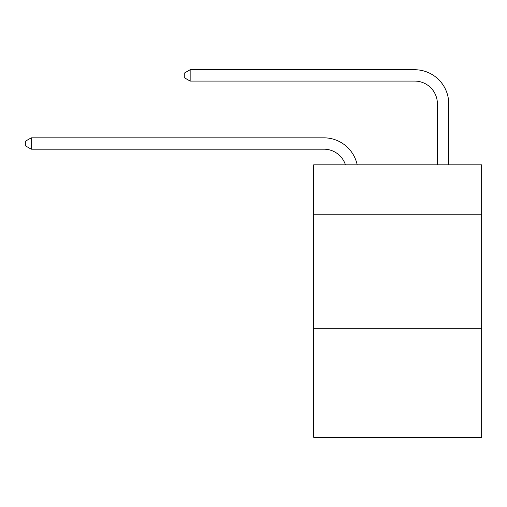<?xml version="1.0" encoding="UTF-8"?>
<svg xmlns="http://www.w3.org/2000/svg" width="507" height="507" viewBox="0 0 507 507"><rect width="100%" height="100%" fill="white"/><g stroke="black" fill="none" stroke-linecap="round" stroke-linejoin="round"><path stroke-width="0.76" d="M481.65 214.797L481.65 164.851L313.662 164.851L313.662 214.797L481.65 214.797L481.65 437.268L313.662 437.268L313.662 214.797M481.65 328.302L313.662 328.302M323.872 149.185A22.701 22.701 -9.1 0 1 345.457 164.851A22.701 22.701 -9.1 0 0 323.872 149.185A22.701 22.701 -9.1 0 1 345.457 164.851A22.701 22.701 -9.1 0 0 323.872 149.185A22.701 22.701 -9.1 0 1 345.457 164.851A22.701 22.701 -9.1 0 0 323.872 149.185A22.701 22.701 -9.1 0 1 345.457 164.851A22.701 22.701 -9.1 0 0 323.872 149.185A22.701 22.701 -9.1 0 1 345.457 164.851A22.701 22.701 -9.1 0 0 323.872 149.185A22.701 22.701 -9.1 0 1 345.457 164.851A22.701 22.701 -9.1 0 0 323.872 149.185A22.701 22.701 -9.1 0 1 345.457 164.851A22.701 22.701 -9.1 0 0 323.872 149.185A22.701 22.701 -9.1 0 1 345.457 164.851A22.701 22.701 -9.1 0 0 323.872 149.185A22.701 22.701 -9.1 0 1 345.457 164.851A22.701 22.701 -9.1 0 0 323.872 149.185A22.701 22.701 -9.1 0 1 345.457 164.851A22.701 22.701 -9.1 0 0 323.872 149.185A22.701 22.701 -9.1 0 1 345.457 164.851A22.701 22.701 -9.1 0 0 323.872 149.185A22.701 22.701 -9.1 0 1 345.457 164.851A22.701 22.701 -9.1 0 0 323.872 149.185A22.701 22.701 -9.1 0 1 345.457 164.851A22.701 22.701 -9.1 0 0 323.872 149.185A22.701 22.701 -9.1 0 1 345.457 164.851A22.701 22.701 -9.1 0 0 323.872 149.185A22.701 22.701 -9.1 0 1 345.457 164.851A22.701 22.701 -9.1 0 0 323.872 149.185A22.701 22.701 -9.1 0 1 345.457 164.851A22.701 22.701 -9.1 0 0 323.872 149.185A22.701 22.701 -9.1 0 1 345.457 164.851A22.701 22.701 -9.1 0 0 323.872 149.185A22.701 22.701 -9.1 0 1 345.457 164.851A22.701 22.701 -9.1 0 0 323.872 149.185L31.25 149.185L25.35 145.782L25.35 141.244L31.25 137.834L323.872 137.834A34.051 34.051 170.9 0 1 357.194 164.851M437.383 164.851L437.383 103.783A22.701 22.701 0 0 0 414.682 81.082L190.163 81.082L184.263 77.679L184.263 73.135L190.163 69.732L414.682 69.732A34.051 34.051 0 0 1 448.733 103.783L448.733 164.851M437.383 103.783A22.701 22.701 0 0 0 414.682 81.082A22.701 22.701 0 0 1 437.383 103.783A22.701 22.701 0 0 0 414.682 81.082A22.701 22.701 0 0 1 437.383 103.783A22.701 22.701 0 0 0 414.682 81.082A22.701 22.701 0 0 1 437.383 103.783A22.701 22.701 0 0 0 414.682 81.082A22.701 22.701 0 0 1 437.383 103.783A22.701 22.701 0 0 0 414.682 81.082A22.701 22.701 0 0 1 437.383 103.783A22.701 22.701 0 0 0 414.682 81.082A22.701 22.701 0 0 1 437.383 103.783A22.701 22.701 0 0 0 414.682 81.082A22.701 22.701 0 0 1 437.383 103.783A22.701 22.701 0 0 0 414.682 81.082A22.701 22.701 0 0 1 437.383 103.783A22.701 22.701 0 0 0 414.682 81.082A22.701 22.701 0 0 1 437.383 103.783A22.701 22.701 0 0 0 414.682 81.082A22.701 22.701 0 0 1 437.383 103.783A22.701 22.701 0 0 0 414.682 81.082A22.701 22.701 0 0 1 437.383 103.783A22.701 22.701 0 0 0 414.682 81.082A22.701 22.701 0 0 1 437.383 103.783A22.701 22.701 0 0 0 414.682 81.082A22.701 22.701 0 0 1 437.383 103.783A22.701 22.701 0 0 0 414.682 81.082A22.701 22.701 0 0 1 437.383 103.783A22.701 22.701 0 0 0 414.682 81.082A22.701 22.701 0 0 1 437.383 103.783A22.701 22.701 0 0 0 414.682 81.082A22.701 22.701 0 0 1 437.383 103.783A22.701 22.701 0 0 0 414.682 81.082A22.701 22.701 0 0 1 437.383 103.783A22.701 22.701 0 0 0 414.682 81.082M190.163 81.082L190.163 69.732L414.682 69.732M31.25 137.834L31.25 149.185"/></g></svg>
